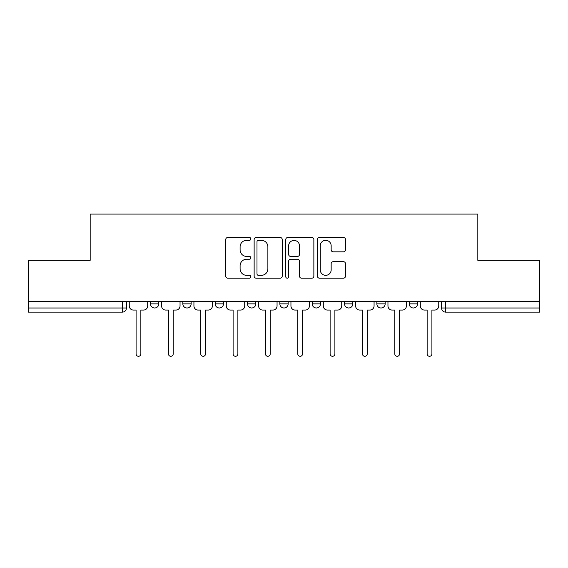 <?xml version="1.0" encoding="UTF-8"?>
<svg xmlns="http://www.w3.org/2000/svg" width="568" height="568" viewBox="0 0 568 568"><rect width="100%" height="100%" fill="white"/><g stroke="black" fill="none" stroke-linecap="round" stroke-linejoin="round"><path stroke-width="0.85" d="M250.836 238.908A1.427 1.427 0 0 0 249.409 237.481L227.789 237.481A2.038 2.038 0 0 0 225.752 239.519L225.752 276.14A2.038 2.038 0 0 0 227.789 278.178L249.409 278.178A1.427 1.427 0 0 0 250.836 276.751A1.427 1.427 0 0 0 249.409 275.331L246.611 275.331A6.511 6.511 0 0 1 240.101 268.813L240.101 265.767A6.511 6.511 0 0 1 246.611 259.249L249.409 259.249A1.427 1.427 0 0 0 250.836 257.829A1.427 1.427 0 0 0 249.409 256.402L246.611 256.402A6.511 6.511 0 0 1 240.101 249.892L240.101 246.839A6.511 6.511 0 0 1 246.611 240.328L249.409 240.328A1.427 1.427 0 0 0 250.836 238.908M409.209 301.565L409.209 303.852L417.501 303.852A4.146 4.146 0 0 1 413.355 307.998A4.146 4.146 0 0 1 409.209 303.852L409.209 301.565M344.535 301.565L344.535 303.852L352.82 303.852A4.146 4.146 0 0 1 348.674 307.998A4.146 4.146 0 0 1 344.535 303.852L344.535 301.565M312.194 301.565L312.194 303.852L320.487 303.852A4.146 4.146 0 0 1 316.341 307.998A4.146 4.146 0 0 1 312.194 303.852L312.194 301.565M247.513 301.565L247.513 303.852L255.806 303.852A4.146 4.146 0 0 1 251.659 307.998A4.146 4.146 0 0 1 247.513 303.852L247.513 301.565M343.47 251.823A2.038 2.038 0 0 0 345.5 249.792L345.5 239.519A2.038 2.038 0 0 0 343.47 237.481L319.457 237.481A2.038 2.038 0 0 0 317.42 239.519L317.42 276.14A2.038 2.038 0 0 0 319.457 278.178L343.47 278.178A2.038 2.038 0 0 0 345.5 276.14L345.5 263.729A2.038 2.038 0 0 0 343.47 261.692L333.189 261.692A2.038 2.038 0 0 0 331.158 263.729L331.158 269.885A5.446 5.446 0 0 1 325.712 275.331A5.446 5.446 0 0 1 320.267 269.885L320.267 245.774A5.446 5.446 0 0 1 325.712 240.328A5.446 5.446 0 0 1 331.158 245.774L331.158 249.792A2.038 2.038 0 0 0 333.189 251.823L343.47 251.823M28.4 301.565L28.4 260.314L90.177 260.314L90.177 214.086L477.823 214.086L477.823 260.314L539.6 260.314L539.6 301.565L28.4 301.565L28.4 307.998L126.451 307.998L126.451 301.565L126.451 307.998A4.146 4.146 0 0 1 122.305 312.144L28.4 312.144L28.4 307.998M282.218 239.519A2.038 2.038 0 0 0 280.187 237.481L256.175 237.481A2.038 2.038 0 0 0 254.137 239.519L254.137 276.14A2.038 2.038 0 0 0 256.175 278.178L280.187 278.178A2.038 2.038 0 0 0 282.218 276.14L282.218 239.519M287.813 237.481L311.825 237.481A2.038 2.038 0 0 1 313.863 239.519L313.863 276.14A2.038 2.038 0 0 1 311.825 278.178L301.551 278.178A2.038 2.038 0 0 1 299.514 276.14L299.514 261.287A2.038 2.038 0 0 0 297.483 259.249L290.667 259.249A2.038 2.038 0 0 0 288.629 261.287L288.629 276.751A1.427 1.427 0 0 1 287.202 278.178A1.427 1.427 0 0 1 285.782 276.751L285.782 239.519A2.038 2.038 0 0 1 287.813 237.481M441.549 301.565L441.549 307.998L539.6 307.998L539.6 312.144L445.695 312.144A4.146 4.146 0 0 1 441.549 307.998M539.6 301.565L539.6 307.998M417.501 301.565L417.501 303.852M385.161 301.565L385.161 303.852A4.146 4.146 0 0 1 381.014 307.998A4.146 4.146 0 0 1 376.868 303.852L385.161 303.852L385.161 301.565M376.868 301.565L376.868 303.852M352.82 301.565L352.82 303.852L352.82 301.565M320.487 303.852L320.487 301.565L320.487 303.852A4.146 4.146 0 0 1 316.341 307.998M288.146 301.565L288.146 303.852A4.146 4.146 0 0 1 284 307.998A4.146 4.146 0 0 1 279.854 303.852A4.146 4.146 0 0 0 284 307.998A4.146 4.146 0 0 0 288.146 303.852L288.146 301.565M279.854 301.565L279.854 303.852L288.146 303.852M255.806 301.565L255.806 303.852M223.465 301.565L223.465 303.852A4.146 4.146 0 0 1 219.326 307.998A4.146 4.146 0 0 1 215.18 303.852A4.146 4.146 0 0 0 219.326 307.998A4.146 4.146 0 0 0 223.465 303.852L215.18 303.852L215.18 301.565M182.839 301.565L182.839 303.852L191.132 303.852L191.132 301.565L191.132 303.852A4.146 4.146 0 0 1 186.986 307.998A4.146 4.146 0 0 1 182.839 303.852A4.146 4.146 0 0 0 186.986 307.998M158.791 301.565L158.791 303.852A4.146 4.146 0 0 1 154.645 307.998A4.146 4.146 0 0 1 150.499 303.852L158.791 303.852L158.791 301.565M150.499 301.565L150.499 303.852M258.412 240.328A1.427 1.427 0 0 0 256.992 241.755L256.992 273.904A1.427 1.427 0 0 0 258.412 275.331L261.365 275.331A6.511 6.511 0 0 0 267.876 268.813L267.876 246.839A6.511 6.511 0 0 0 261.365 240.328L258.412 240.328M299.514 245.873A5.446 5.446 0 0 0 294.075 240.434A5.446 5.446 0 0 0 288.629 245.873L288.629 254.372A2.038 2.038 0 0 0 290.667 256.402L297.483 256.402A2.038 2.038 0 0 0 299.514 254.372L299.514 245.873M129.248 305.925L129.248 301.565L129.248 305.925A4.146 4.146 48.4 0 0 133.395 310.071L136.093 310.071L136.093 353.914A2.386 2.386 48.4 0 0 138.478 356.292A2.386 2.386 48.4 0 0 140.857 353.914L140.857 310.071L143.555 310.071A4.146 4.146 48.4 0 0 147.701 305.925L147.701 301.565M133.395 310.071L136.093 310.071L136.093 353.914M140.857 353.914L140.857 310.071L143.555 310.071M161.589 305.925L161.589 301.565L161.589 305.925A4.146 4.146 48.4 0 0 165.735 310.071L168.433 310.071L168.433 353.914A2.386 2.386 48.4 0 0 170.812 356.292A2.386 2.386 48.4 0 0 173.197 353.914L173.197 310.071L175.895 310.071A4.146 4.146 48.4 0 0 180.042 305.925L180.042 301.565M193.929 305.925L193.929 301.565L193.929 305.925A4.146 4.146 48.4 0 0 198.076 310.071L200.767 310.071L200.767 353.914A2.386 2.386 48.4 0 0 203.152 356.292A2.386 2.386 48.4 0 0 205.538 353.914L205.538 310.071L208.229 310.071A4.146 4.146 48.4 0 0 212.375 305.925L212.375 301.565M165.735 310.071L168.433 310.071L168.433 353.914M173.197 353.914L173.197 310.071L175.895 310.071M198.076 310.071L200.767 310.071L200.767 353.914M205.538 353.914L205.538 310.071L208.229 310.071M226.27 305.925L226.27 301.565L226.27 305.925A4.146 4.146 48.4 0 0 230.416 310.071L233.107 310.071L233.107 353.914A2.386 2.386 48.4 0 0 235.493 356.292A2.386 2.386 48.4 0 0 237.878 353.914L237.878 310.071L240.569 310.071A4.146 4.146 48.4 0 0 244.716 305.925L244.716 301.565M258.603 305.925L258.603 301.565L258.603 305.925A4.146 4.146 48.4 0 0 262.75 310.071L265.448 310.071L265.448 353.914A2.386 2.386 48.4 0 0 267.833 356.292A2.386 2.386 48.4 0 0 270.212 353.914L270.212 310.071L272.91 310.071A4.146 4.146 48.4 0 0 277.056 305.925L277.056 301.565M290.944 305.925L290.944 301.565L290.944 305.925A4.146 4.146 48.4 0 0 295.09 310.071L297.788 310.071L297.788 353.914A2.386 2.386 48.4 0 0 300.167 356.292A2.386 2.386 48.4 0 0 302.552 353.914L302.552 310.071L305.25 310.071A4.146 4.146 48.4 0 0 309.397 305.925L309.397 301.565M230.416 310.071L233.107 310.071L233.107 353.914M237.878 353.914L237.878 310.071L240.569 310.071M262.75 310.071L265.448 310.071L265.448 353.914M270.212 353.914L270.212 310.071L272.91 310.071M295.09 310.071L297.788 310.071L297.788 353.914M302.552 353.914L302.552 310.071L305.25 310.071M323.284 305.925L323.284 301.565L323.284 305.925A4.146 4.146 48.4 0 0 327.431 310.071L330.122 310.071L330.122 353.914A2.386 2.386 48.4 0 0 332.507 356.292A2.386 2.386 48.4 0 0 334.893 353.914L334.893 310.071L337.584 310.071A4.146 4.146 48.4 0 0 341.73 305.925L341.73 301.565M327.431 310.071L330.122 310.071L330.122 353.914M334.893 353.914L334.893 310.071L337.584 310.071M355.625 305.925L355.625 301.565L355.625 305.925A4.146 4.146 48.4 0 0 359.771 310.071L362.462 310.071L362.462 353.914A2.386 2.386 48.4 0 0 364.848 356.292A2.386 2.386 48.4 0 0 367.233 353.914L367.233 310.071L369.924 310.071A4.146 4.146 48.4 0 0 374.071 305.925L374.071 301.565M359.771 310.071L362.462 310.071L362.462 353.914M367.233 353.914L367.233 310.071L369.924 310.071M387.958 305.925L387.958 301.565L387.958 305.925A4.146 4.146 48.4 0 0 392.105 310.071L394.803 310.071L394.803 353.914A2.386 2.386 48.4 0 0 397.188 356.292A2.386 2.386 48.4 0 0 399.567 353.914L399.567 310.071L402.265 310.071A4.146 4.146 48.4 0 0 406.411 305.925L406.411 301.565M392.105 310.071L394.803 310.071L394.803 353.914M399.567 353.914L399.567 310.071L402.265 310.071M420.299 305.925L420.299 301.565L420.299 305.925A4.146 4.146 48.4 0 0 424.445 310.071L427.143 310.071L427.143 353.914A2.386 2.386 48.4 0 0 429.522 356.292A2.386 2.386 48.4 0 0 431.907 353.914L431.907 310.071L434.605 310.071A4.146 4.146 48.4 0 0 438.752 305.925L438.752 301.565M424.445 310.071L427.143 310.071L427.143 353.914M431.907 353.914L431.907 310.071L434.605 310.071M122.305 301.565L122.305 312.144M445.695 301.565L445.695 312.144"/></g></svg>

